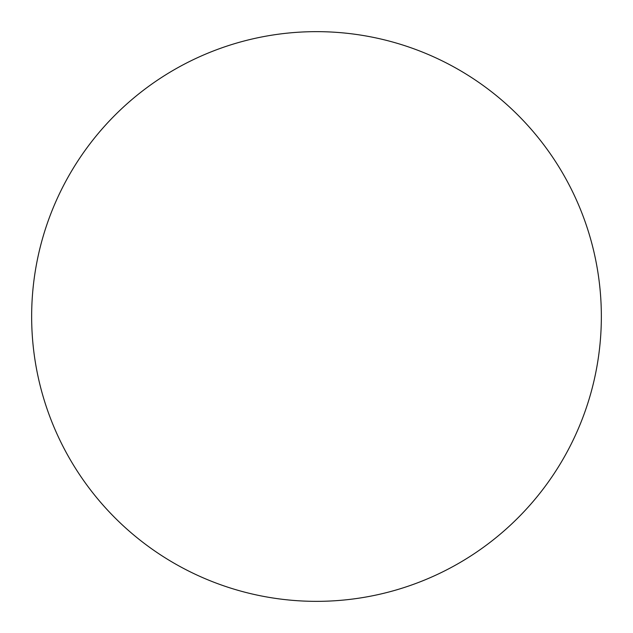 <?xml version="1.0" encoding="UTF-8"?>
<svg xmlns="http://www.w3.org/2000/svg" width="633" height="633" viewBox="0 0 633 633"><rect width="100%" height="100%" fill="white"/><g stroke="black" fill="none" stroke-linecap="round" stroke-linejoin="round"><path stroke-width="0.95" d="M601.35 316.5A284.85 284.85 0 0 0 316.5 31.65A284.85 284.85 0 0 0 31.65 316.5A284.85 284.85 0 0 0 316.5 601.35A284.85 284.85 0 0 0 601.35 316.5"/></g></svg>
